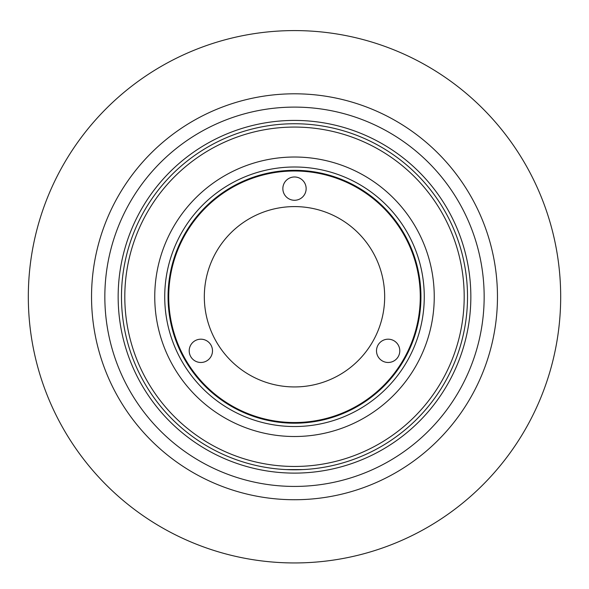 <?xml version="1.0" encoding="UTF-8"?>
<svg xmlns="http://www.w3.org/2000/svg" width="589" height="589" viewBox="0 0 589 589"><rect width="100%" height="100%" fill="white"/><g stroke="black" fill="none" stroke-linecap="round" stroke-linejoin="round"><path stroke-width="0.88" d="M294.5 30.584A266.184 266.184 0 0 0 63.98 429.86A266.184 266.184 0 0 0 525.02 429.86A266.184 266.184 0 0 0 294.5 30.584A266.184 266.184 0 0 1 525.02 429.86A266.184 266.184 0 0 1 63.98 429.86A266.184 266.184 0 0 1 294.5 30.584M470.847 296.768A176.347 176.347 0 0 0 206.327 144.047A176.347 176.347 0 0 0 206.327 449.488A176.347 176.347 0 0 0 470.847 296.768A176.347 176.347 0 0 1 206.327 449.488A176.347 176.347 0 0 1 206.327 144.047A176.347 176.347 0 0 1 470.847 296.768M497.469 296.768A202.969 202.969 0 0 1 193.015 472.54A202.969 202.969 0 0 1 193.015 120.995A202.969 202.969 0 0 1 497.469 296.768A202.969 202.969 0 0 0 193.015 120.995A202.969 202.969 0 0 0 193.015 472.54A202.969 202.969 0 0 0 497.469 296.768M484.158 296.768A189.658 189.658 0 0 1 199.671 461.018A189.658 189.658 0 0 1 199.671 132.518A189.658 189.658 0 0 1 484.158 296.768A189.658 189.658 0 0 0 199.671 132.518A189.658 189.658 0 0 0 199.671 461.018A189.658 189.658 0 0 0 484.158 296.768M357.383 405.688A125.774 125.774 0 0 0 357.383 187.847A125.774 125.774 0 0 0 168.726 296.768A125.774 125.774 0 0 0 357.383 405.688A125.774 125.774 0 0 1 168.726 296.768A125.774 125.774 0 0 1 357.383 187.847A125.774 125.774 0 0 1 357.383 405.688M189.202 350.838A11.647 11.647 0 0 0 206.673 360.917A11.647 11.647 0 0 0 206.673 340.751A11.647 11.647 0 0 0 189.202 350.838M376.504 350.838A11.647 11.647 0 0 0 393.975 360.917A11.647 11.647 0 0 0 393.975 340.751A11.647 11.647 0 0 0 376.504 350.838M282.853 188.627A11.647 11.647 0 0 0 300.324 198.714A11.647 11.647 0 0 0 300.324 178.541A11.647 11.647 0 0 0 282.853 188.627M384.669 296.768A90.169 90.169 0 0 0 249.412 218.674A90.169 90.169 0 0 0 249.412 374.854A90.169 90.169 0 0 0 384.669 296.768M302.326 469.61L286.387 469.595M289.309 469.705L288.875 469.698M291.746 469.764L291.297 469.757M300.199 469.691L300.95 469.669L300.199 469.691M448.111 217.142L448.325 217.562M141.301 216.354L141.051 216.833M141.043 216.84L140.697 217.518L141.043 216.84M440.734 204.295L440.447 203.838M296.333 469.779L294.051 469.786M286.239 469.588L302.82 469.588M301.421 469.647L301.023 469.661M420.936 296.768A126.436 126.436 0 0 0 231.278 187.265A126.436 126.436 0 0 0 231.278 406.263A126.436 126.436 0 0 0 420.936 296.768A126.436 126.436 0 0 1 231.278 406.263A126.436 126.436 0 0 1 231.278 187.265A126.436 126.436 0 0 1 420.936 296.768M424.264 296.768A129.764 129.764 0 0 0 229.614 184.386A129.764 129.764 0 0 0 229.614 409.149A129.764 129.764 0 0 0 424.264 296.768A129.764 129.764 0 0 1 229.614 409.149A129.764 129.764 0 0 1 229.614 184.386A129.764 129.764 0 0 1 424.264 296.768M434.248 296.768A139.748 139.748 0 0 1 224.63 417.792A139.748 139.748 0 0 1 224.63 175.743A139.748 139.748 0 0 1 434.248 296.768A139.748 139.748 0 0 0 224.63 175.743A139.748 139.748 0 0 0 224.63 417.792A139.748 139.748 0 0 0 434.248 296.768M464.191 296.768A169.691 169.691 0 0 0 209.655 149.805A169.691 169.691 0 0 0 209.655 443.723A169.691 169.691 0 0 0 464.191 296.768A169.691 169.691 0 0 1 209.655 443.723A169.691 169.691 0 0 1 209.655 149.805A169.691 169.691 0 0 1 464.191 296.768M467.519 296.768A173.019 173.019 0 0 0 207.991 146.926A173.019 173.019 0 0 0 207.991 446.609A173.019 173.019 0 0 0 467.519 296.768A173.019 173.019 0 0 1 207.991 446.609A173.019 173.019 0 0 1 207.991 146.926A173.019 173.019 0 0 1 467.519 296.768"/></g></svg>
